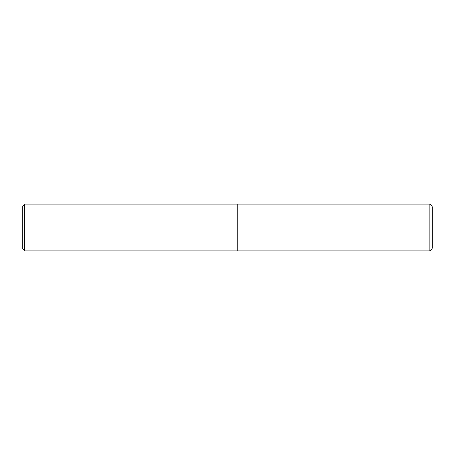 <?xml version="1.0" encoding="UTF-8"?>
<svg xmlns="http://www.w3.org/2000/svg" width="455" height="455" viewBox="0 0 455 455"><rect width="100%" height="100%" fill="white"/><g stroke="black" fill="none" stroke-linecap="round" stroke-linejoin="round"><path stroke-width="0.68" d="M429.128 204.102L237.248 204.102L237.248 250.898L237.248 204.102L24.701 204.102L24.701 250.898L429.128 250.898L429.128 204.102A3.122 3.122 0 0 1 432.25 207.218L432.25 247.782L432.25 207.218M432.25 247.782A3.122 3.122 0 0 1 429.128 250.898M24.701 204.102L22.75 206.052L22.75 248.948L24.701 250.898"/></g></svg>

